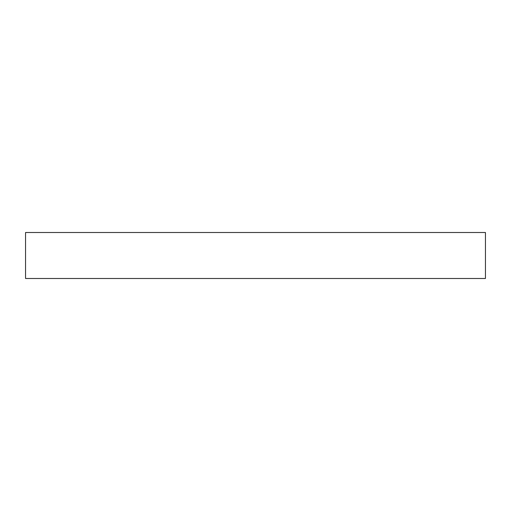 <?xml version="1.0" encoding="UTF-8"?>
<svg xmlns="http://www.w3.org/2000/svg" width="511" height="511" viewBox="0 0 511 511"><rect width="100%" height="100%" fill="white"/><g stroke="black" fill="none" stroke-linecap="round" stroke-linejoin="round"><path stroke-width="0.77" d="M485.45 278.495L25.55 278.495L25.55 232.505L485.45 232.505L485.45 278.495"/></g></svg>
